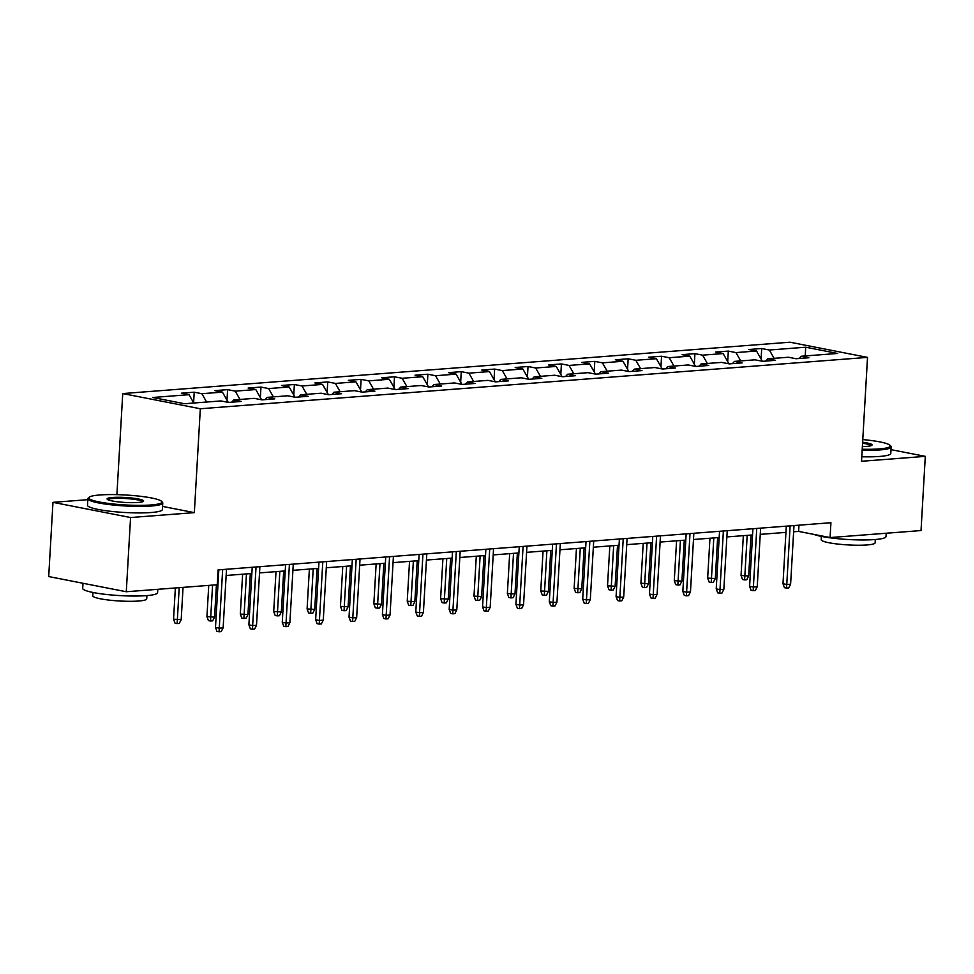 <?xml version="1.0" encoding="UTF-8"?>
<svg xmlns="http://www.w3.org/2000/svg" width="974" height="974" viewBox="0 0 974 974"><rect width="100%" height="100%" fill="white"/><g stroke="black" fill="none" stroke-linecap="round" stroke-linejoin="round"><path stroke-width="1.46" d="M87.806 499.674L52.973 502.353L48.7 576.559L126.291 591.742L217.226 584.741L218.091 569.9L830.932 522.721L830.079 537.563L921.027 530.562L925.3 456.356L891.003 449.647M116.904 494.646L122.736 393.569L789.938 342.203L867.517 357.385L200.327 408.751L122.736 393.569M805.729 347.219L769.35 350.019L761.705 348.522L748.86 349.508L756.518 351.005L735.967 352.588L728.321 351.09L715.476 352.077L723.134 353.574L702.595 355.157L694.937 353.659L682.104 354.646L689.75 356.143L669.211 357.726L661.553 356.228L648.721 357.214L656.366 358.712L635.827 360.295L628.169 358.797L615.337 359.783L622.995 361.281L602.443 362.864L594.797 361.366L581.953 362.352L589.611 363.85L569.059 365.433L561.414 363.935L548.569 364.933L556.227 366.431L535.688 368.002L528.03 366.504L515.197 367.502L522.843 369L502.304 370.583L494.646 369.073L481.813 370.071L489.459 371.569L468.92 373.152L461.262 371.654L448.43 372.64L456.088 374.138L435.536 375.721L427.89 374.223L415.046 375.209L422.704 376.707L402.152 378.289L394.507 376.792L381.662 377.778L389.32 379.276L368.781 380.858L361.123 379.361L348.29 380.347L355.936 381.845L335.397 383.427L327.739 381.93L314.906 382.916L322.552 384.413L302.013 385.996L294.355 384.499L281.523 385.485L289.181 386.982L268.629 388.565L260.983 387.068L248.139 388.054L255.797 389.551L235.245 391.134L227.599 389.637L214.755 390.623L222.413 392.12L201.874 393.703L194.216 392.205L181.371 393.192L189.029 394.689L152.65 397.489L184.524 403.735L220.903 400.935L228.561 402.432L241.394 401.434L233.748 399.937L254.287 398.354L261.945 399.864L274.778 398.865L267.12 397.368L287.671 395.785L295.317 397.282L308.161 396.296L300.503 394.799L321.043 393.216L328.701 394.714L341.545 393.727L333.887 392.23L354.426 390.647L362.084 392.145L374.917 391.158L367.271 389.661L387.81 388.078L395.468 389.576L408.301 388.589L400.655 387.092L421.194 385.509L428.852 387.007L441.685 386.021L434.027 384.523L454.578 382.94L462.224 384.438L475.068 383.452L467.41 381.954L487.962 380.371L495.608 381.869L508.452 380.883L500.794 379.385L521.333 377.802L528.992 379.3L541.824 378.314L534.178 376.816L554.717 375.233L562.375 376.731L575.208 375.745L567.562 374.247L588.101 372.665L595.759 374.162L608.592 373.176L600.934 371.678L621.485 370.096L629.131 371.593L641.976 370.607L634.317 369.109L654.869 367.527L662.515 369.024L675.359 368.038L667.701 366.541L688.241 364.958L695.899 366.455L708.731 365.457L701.085 363.959L721.624 362.389L729.283 363.886L742.115 362.888L734.469 361.391L755.008 359.82L762.666 361.317L775.499 360.319L767.841 358.822L788.392 357.239L796.038 358.736L808.883 357.75L801.225 356.253L837.603 353.452L805.729 347.219L805.206 355.948M231.763 402.177L233.748 399.937M201.874 393.703L206.61 402.031M222.413 392.12L228.257 402.372M265.135 399.608L267.12 397.368M235.245 391.134L239.994 399.462M255.797 389.551L261.629 399.803M298.519 397.039L300.503 394.799M268.629 388.565L273.377 396.893M289.181 386.982L295.012 397.234M331.903 394.47L333.887 392.23M302.013 385.996L306.761 394.324M322.552 384.413L328.396 394.653M365.287 391.901L367.271 389.661M335.397 383.427L340.145 391.755M355.936 381.845L361.78 392.084M398.67 389.332L400.655 387.092M368.781 380.858L373.517 389.186M389.32 379.276L395.164 389.515M432.042 386.763L434.027 384.523M402.152 378.289L406.901 386.617M422.704 376.707L428.536 386.946M465.426 384.194L467.41 381.954M435.536 375.721L440.285 384.036M456.088 374.138L461.919 384.377M498.81 381.625L500.794 379.385M468.92 373.152L473.668 381.467M489.459 371.569L495.303 381.808M532.194 379.056L534.178 376.816M502.304 370.583L507.052 378.898M522.843 369L528.687 379.239M565.577 376.488L567.562 374.247M535.688 368.002L540.424 376.329M556.227 366.431L562.071 376.67M598.949 373.919L600.934 371.678M569.059 365.433L573.808 373.76M589.611 363.85L595.443 374.101M632.333 371.35L634.317 369.109M602.443 362.864L607.192 371.191M622.995 361.281L628.827 371.532M665.717 368.781L667.701 366.541M635.827 360.295L640.575 368.622M656.366 358.712L662.21 368.963M699.101 366.2L701.085 363.959M669.211 357.726L673.959 366.054M689.75 356.143L695.594 366.394M732.485 363.631L734.469 361.391M702.595 355.157L707.331 363.485M723.134 353.574L728.978 363.826M765.856 361.062L767.841 358.822M735.967 352.588L740.715 360.916M756.518 351.005L762.35 361.257M799.24 358.493L801.225 356.253M769.35 350.019L774.099 358.347M52.973 502.353L130.565 517.535L126.291 591.742M130.565 517.535L194.337 512.628L200.327 408.751M867.517 357.385L861.527 461.274L925.3 456.356M793.627 531.792L798.619 531.414L830.079 537.563M217.726 576.133L218.456 576.072M226.151 575.476L251.84 573.503M259.522 572.907L285.224 570.934M292.906 570.338L318.608 568.366M326.29 567.769L351.991 565.797M359.674 565.2L385.363 563.228M393.058 562.631L418.747 560.659M426.429 560.062L452.131 558.078M459.813 557.493L485.515 555.509M493.197 554.924L518.899 552.94M526.581 552.355L552.27 550.371M559.965 549.786L585.654 547.802M593.336 547.218L619.038 545.233M626.72 544.649L652.422 542.664M660.104 542.068L685.806 540.095M693.488 539.499L719.177 537.526M726.872 536.93L752.561 534.957M760.244 534.361L785.945 532.388M189.029 394.689L193.777 403.017M798.984 525.181L798.619 531.414M761.705 348.522L761.096 359.041M728.321 351.09L727.712 361.61M694.937 353.659L694.328 364.179M661.553 356.228L660.944 366.748M628.169 358.797L627.573 369.316M594.797 361.366L594.189 371.885M561.414 363.935L560.805 374.454M528.03 366.504L527.421 377.023M494.646 369.073L494.037 379.592M461.262 371.654L460.665 382.173M427.89 374.223L427.282 384.742M394.507 376.792L393.898 387.311M361.123 379.361L360.514 389.88M327.739 381.93L327.13 392.449M294.355 384.499L293.758 395.018M260.983 387.068L260.375 397.587M227.599 389.637L226.991 400.156M194.216 392.205L193.607 402.725M194.337 512.628L162.573 506.419M786.298 526.155L782.986 583.743L786.761 584.485L790.133 525.863M790.608 584.193L788.697 587.943L786.554 588.113L786.761 584.485L790.608 584.193L793.993 525.57M786.554 588.113L784.46 587.699L782.986 583.743M748.665 575.975L746.754 579.737L744.611 579.907L742.517 579.493L741.044 575.537L748.665 575.975L751.027 535.079M744.611 579.907L747.18 535.371M741.044 575.537L743.345 535.663M862.221 449.233A36.61 4.98 3.3 0 0 879.352 448.904A36.61 4.98 3.3 0 0 890.017 445.313A36.61 4.98 3.3 0 0 862.781 439.591M890.017 445.313L890.857 446.238A37.511 5.101 -176.7 0 1 891.161 446.956A37.511 5.101 -176.7 0 1 879.924 449.927A37.511 5.101 -176.7 0 1 862.173 450.244M862.635 442.22A18.311 2.484 -176.7 0 1 871.852 445.288A18.311 2.484 -176.7 0 1 866.556 446.409A18.311 2.484 -176.7 0 1 862.38 446.591M886.194 533.241L885.999 536.589A37.511 5.101 -176.7 0 1 874.762 539.559A37.511 5.101 -176.7 0 1 813.862 534.385M875.309 539.511L875.115 542.81A27.004 3.665 -176.7 0 1 867.03 544.953A27.004 3.665 -176.7 0 1 837.616 544.04A27.004 3.665 -176.7 0 1 821.192 539.706L821.386 536.406M891.161 446.956L890.784 453.482A37.511 5.101 -176.7 0 1 879.546 456.453A37.511 5.101 -176.7 0 1 861.795 456.769M871.073 445.678A17.41 2.362 3.3 0 0 862.574 443.255M150.946 504.982A36.61 4.98 3.3 0 0 161.611 501.379A36.61 4.98 3.3 0 0 137.31 495.936A36.61 4.98 3.3 0 0 99.786 494.975A36.61 4.98 3.3 0 0 89.206 497.203A36.61 4.98 3.3 0 0 108.796 503.473A36.61 4.98 3.3 0 0 150.946 504.982M161.611 501.379L162.451 502.304A37.511 5.101 -176.7 0 1 162.768 503.022A37.511 5.101 -176.7 0 1 151.53 505.993A37.511 5.101 -176.7 0 1 110.671 504.739A37.511 5.101 -176.7 0 1 87.867 498.7A37.511 5.101 -176.7 0 1 88.257 498.031L89.206 497.203M138.162 502.474A18.311 2.484 -176.7 0 1 119.4 501.987A18.311 2.484 -176.7 0 1 107.25 499.272A18.311 2.484 -176.7 0 1 112.57 497.471A18.311 2.484 -176.7 0 1 133.657 498.225A18.311 2.484 -176.7 0 1 143.446 501.354A18.311 2.484 -176.7 0 1 138.162 502.474M142.679 501.756A17.41 2.362 3.3 0 0 131.721 499.029A17.41 2.362 3.3 0 0 113.154 498.481A17.41 2.362 3.3 0 0 107.968 499.747M157.788 589.319L157.593 592.667A37.511 5.101 -176.7 0 1 146.356 595.638A37.511 5.101 -176.7 0 1 105.509 594.371A37.511 5.101 -176.7 0 1 82.693 588.345L82.997 583.268M146.904 595.589L146.721 598.888A27.004 3.665 -176.7 0 1 138.625 601.019A27.004 3.665 -176.7 0 1 109.21 600.118A27.004 3.665 -176.7 0 1 92.786 595.771L92.98 592.484M162.768 503.022L162.39 509.56A37.511 5.101 -176.7 0 1 151.153 512.519A37.511 5.101 -176.7 0 1 110.293 511.265A37.511 5.101 -176.7 0 1 87.49 505.238L87.867 498.7M752.926 528.724L749.603 586.311L753.377 587.054L756.761 528.432M757.224 586.762L755.313 590.512L753.17 590.682L753.377 587.054L757.224 586.762L760.609 528.139M753.17 590.682L751.076 590.268L749.603 586.311M719.543 531.305L716.219 588.88L719.993 589.623L723.378 531M723.852 589.331L721.929 593.093L719.786 593.251L719.993 589.623L723.852 589.331L727.225 530.708M719.786 593.251L717.692 592.837L716.219 588.88M715.293 578.556L713.37 582.306L711.227 582.476L709.133 582.062L707.66 578.106L715.293 578.556L717.643 537.648M711.227 582.476L713.796 537.94M707.66 578.106L709.961 538.232M681.91 581.125L679.986 584.875L677.855 585.045L675.749 584.631L674.276 580.674L681.91 581.125L684.272 540.217M677.855 585.045L680.412 540.509M674.276 580.674L676.577 540.801M686.159 533.874L682.835 591.449L686.609 592.192L689.994 533.569M690.469 591.9L688.545 595.662L686.402 595.82L686.609 592.192L690.469 591.9L693.841 533.277M686.402 595.82L684.308 595.406L682.835 591.449M652.775 536.443L649.463 594.018L653.237 594.761L656.61 536.138M657.085 594.469L655.161 598.231L653.03 598.389L653.237 594.761L657.085 594.469L660.469 535.846M653.03 598.389L650.924 597.975L649.463 594.018M619.391 539.012L616.079 596.599L619.854 597.33L623.226 538.719M623.701 597.038L621.789 600.8L619.647 600.958L619.854 597.33L623.701 597.038L627.086 538.415M619.647 600.958L617.553 600.556L616.079 596.599M648.526 583.694L646.614 587.456L644.471 587.614L642.377 587.2L640.904 583.243L648.526 583.694L650.888 542.786M644.471 587.614L647.028 543.078M640.904 583.243L643.205 543.37M615.142 586.263L613.23 590.025L611.088 590.183L608.994 589.769L607.52 585.812L615.142 586.263L617.504 545.355M611.088 590.183L613.657 545.647M607.52 585.812L609.821 545.939M581.758 588.832L579.847 592.594L577.704 592.752L575.61 592.338L574.136 588.381L581.758 588.832L584.12 547.924M577.704 592.752L580.273 548.216M574.136 588.381L576.438 548.508M586.019 541.581L582.696 599.168L586.47 599.899L589.854 541.288M590.317 599.607L588.406 603.369L586.263 603.527L586.47 599.899L590.317 599.607L593.702 540.984M586.263 603.527L584.169 603.125L582.696 599.168M548.386 591.401L546.463 595.163L544.32 595.321L542.226 594.919L540.753 590.962L548.386 591.401L550.736 550.493M544.32 595.321L546.889 550.785M540.753 590.962L543.054 551.089M552.635 544.149L549.312 601.737L553.086 602.468L556.471 543.857M556.945 602.176L555.022 605.938L552.879 606.096L553.086 602.468L556.945 602.176L560.318 543.553M552.879 606.096L550.785 605.694L549.312 601.737M515.003 593.97L513.079 597.732L510.948 597.89L508.842 597.488L507.369 593.531L515.003 593.97L517.364 553.062M510.948 597.89L513.505 553.354M507.369 593.531L509.67 553.658M519.252 546.718L515.928 604.306L519.702 605.037L523.087 546.426M523.562 604.744L521.638 608.507L519.495 608.665L519.702 605.037L523.562 604.744L526.934 546.122M519.495 608.665L517.401 608.263L515.928 604.306M481.619 596.538L479.707 600.301L477.564 600.459L475.47 600.057L473.997 596.1L481.619 596.538L483.981 555.63M477.564 600.459L480.121 555.923M473.997 596.1L476.286 556.227M485.868 549.287L482.556 606.875L486.33 607.606L489.703 548.995M490.178 607.313L488.254 611.075L486.123 611.246L486.33 607.606L490.178 607.313L493.562 548.691M486.123 611.246L484.017 610.832L482.556 606.875M448.235 599.107L446.323 602.869L444.181 603.028L442.086 602.626L440.613 598.669L448.235 599.107L450.597 558.199M444.181 603.028L446.749 558.504M440.613 598.669L442.914 558.796M452.484 551.856L449.172 609.444L452.947 610.187L456.319 551.564M456.794 609.882L454.882 613.644L452.74 613.815L452.947 610.187L456.794 609.882L460.178 551.26M452.74 613.815L450.645 613.401L449.172 609.444M414.851 601.676L412.939 605.438L410.797 605.609L408.703 605.195L407.229 601.238L414.851 601.676L417.213 560.768M410.797 605.609L413.366 561.073M407.229 601.238L409.53 561.365M419.112 554.425L415.788 612.013L419.563 612.756L422.947 554.133M423.41 612.451L421.498 616.213L419.356 616.384L419.563 612.756L423.41 612.451L426.795 553.841M419.356 616.384L417.262 615.97L415.788 612.013M381.479 604.245L379.556 608.007L377.413 608.178L375.319 607.764L373.846 603.807L381.479 604.245L383.829 563.337M377.413 608.178L379.982 563.642M373.846 603.807L376.147 563.934M385.728 556.994L382.405 614.582L386.179 615.324L389.563 556.702M390.038 615.02L388.115 618.782L385.972 618.953L386.179 615.324L390.038 615.02L393.411 556.41M385.972 618.953L383.878 618.539L382.405 614.582M348.095 606.814L346.172 610.576L344.041 610.747L341.935 610.333L340.462 606.376L348.095 606.814L350.457 565.906M344.041 610.747L346.598 566.211M340.462 606.376L342.763 566.503M352.344 559.563L349.021 617.151L352.795 617.893L356.18 559.271M356.654 617.589L354.731 621.351L352.588 621.522L352.795 617.893L356.654 617.589L360.027 558.979M352.588 621.522L350.494 621.108L349.021 617.151M314.712 609.383L312.8 613.145L310.657 613.316L308.563 612.902L307.09 608.945L314.712 609.383L317.074 568.475M310.657 613.316L313.214 568.779M307.09 608.945L309.379 569.072M318.961 562.132L315.649 619.72L319.423 620.462L322.796 561.84M323.271 620.158L321.347 623.92L319.216 624.091L319.423 620.462L323.271 620.158L326.655 561.548M319.216 624.091L317.11 623.677L315.649 619.72M281.328 611.952L279.416 615.714L277.273 615.885L275.179 615.471L273.706 611.514L281.328 611.952L283.69 571.044M277.273 615.885L279.842 571.348M273.706 611.514L276.007 571.641M285.577 564.701L282.265 622.289L286.039 623.031L289.412 564.409M289.887 622.739L287.975 626.489L285.832 626.659L286.039 623.031L289.887 622.739L293.271 564.116M285.832 626.659L283.738 626.245L282.265 622.289M247.944 614.521L246.032 618.283L243.89 618.453L241.796 618.04L240.322 614.083L247.944 614.521L250.306 573.625M243.89 618.453L246.459 573.917M240.322 614.083L242.623 574.21M252.205 567.27L248.881 624.858L252.656 625.6L256.04 566.978M256.503 625.308L254.591 629.058L252.449 629.228L252.656 625.6L256.503 625.308L259.888 566.685M252.449 629.228L250.355 628.814L248.881 624.858M214.572 617.102L212.649 620.852L210.506 621.022L208.412 620.608L206.938 616.652L214.572 617.102L216.435 584.802M210.506 621.022L212.576 585.106M206.938 616.652L208.74 585.398M218.821 569.851L215.498 627.426L219.272 628.169L222.656 569.547M223.131 627.877L221.208 631.627L219.065 631.797L219.272 628.169L223.131 627.877L226.504 569.254M219.065 631.797L216.971 631.383L215.498 627.426M181.188 619.671L179.265 623.421L177.134 623.591L175.028 623.177L173.555 619.221L181.188 619.671L183.051 587.371M177.134 623.591L179.192 587.675M173.555 619.221L175.357 587.967"/></g></svg>
